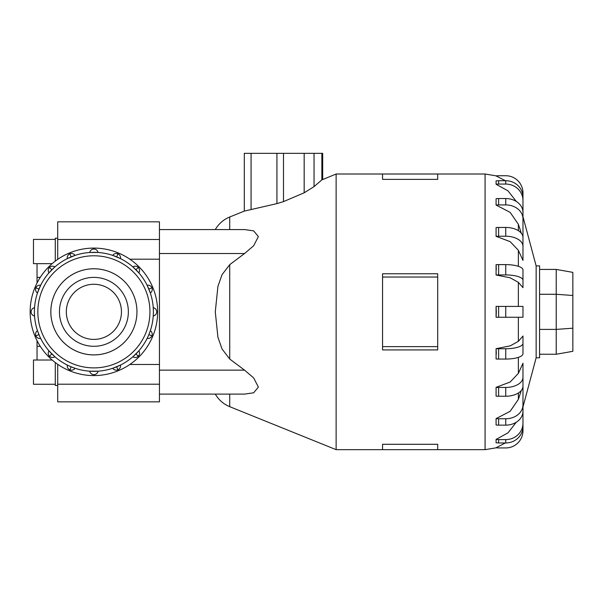 <?xml version="1.0" encoding="UTF-8"?>
<svg xmlns="http://www.w3.org/2000/svg" width="603" height="603" viewBox="0 0 603 603"><rect width="100%" height="100%" fill="white"/><g stroke="black" fill="none" stroke-linecap="round" stroke-linejoin="round"><path stroke-width="0.9" d="M37.039 360.014L37.039 346.303L40.273 346.303M40.273 277.372L37.039 277.372L37.039 263.662M52.152 263.662L33.467 263.662L33.467 239.414L55.288 239.414M55.288 261.114L55.288 238.2L57.715 238.2M55.288 384.262L33.467 384.262L33.467 360.014L52.152 360.014M57.715 385.475L55.288 385.475L55.288 362.561M50.84 311.834A43.054 43.054 0 0 0 93.895 354.888A43.054 43.054 0 0 0 136.949 311.834A43.069 43.069 0 0 1 93.895 354.911A43.069 43.069 0 0 1 50.825 311.834A43.069 43.069 0 0 1 93.895 268.765A43.069 43.069 0 0 1 136.964 311.834A43.054 43.054 0 0 0 93.895 268.78A43.054 43.054 0 0 0 50.84 311.834M66.33 311.834A27.565 27.565 0 0 0 93.895 339.406A27.565 27.565 0 0 0 121.459 311.834A27.565 27.565 0 0 0 93.895 284.269A27.565 27.565 0 0 0 66.33 311.834M128.356 311.834A34.454 34.454 0 0 1 93.895 346.295A34.454 34.454 0 0 1 59.441 311.834A34.454 34.454 0 0 1 93.895 277.38A34.454 34.454 0 0 1 128.356 311.834M30.15 311.834A63.745 63.745 0 0 0 93.895 375.586A63.745 63.745 0 0 0 157.639 311.834A63.745 63.745 0 0 0 93.895 248.089A63.745 63.745 0 0 0 30.15 311.834M156.69 311.834A4.251 4.251 0 0 1 153.245 316.01L153.388 311.834A59.493 59.493 0 0 1 93.895 371.335A59.493 59.493 0 0 1 34.401 311.834L34.544 316.01A4.251 4.251 0 0 1 34.544 307.666L34.401 311.834A59.493 59.493 0 0 1 93.895 252.34A59.493 59.493 0 0 1 153.388 311.834L153.245 307.666A4.251 4.251 0 0 1 156.69 311.834A4.251 4.251 0 0 0 153.245 307.666M38.931 334.605L35.879 335.871A4.251 4.251 0 0 1 37.469 330.693L39.76 336.527M39.994 337.032L40.657 338.404A4.251 4.251 0 0 1 35.879 335.871A4.251 4.251 0 0 0 40.657 338.404M51.828 353.908L49.491 356.245A4.251 4.251 0 0 1 48.979 350.856L54.881 356.757A4.251 4.251 0 0 1 49.491 356.245A4.251 4.251 0 0 0 54.881 356.757M69.209 365.968L71.124 366.805L69.865 369.858A4.251 4.251 0 0 1 67.325 365.071L68.704 365.735M71.124 366.805L75.036 368.267A4.251 4.251 0 0 1 69.865 369.858A4.251 4.251 0 0 0 75.036 368.267M93.895 374.636A4.251 4.251 0 0 1 89.719 371.184L98.07 371.184A4.251 4.251 0 0 1 93.895 374.636A4.251 4.251 0 0 0 98.07 371.184M116.665 366.805L117.924 369.858A4.251 4.251 0 0 1 112.753 368.267L120.464 365.071A4.251 4.251 0 0 1 117.924 369.858A4.251 4.251 0 0 0 120.464 365.071M135.969 353.908L138.298 356.245A4.251 4.251 0 0 1 132.909 356.757L138.811 350.856A4.251 4.251 0 0 1 138.298 356.245A4.251 4.251 0 0 0 138.811 350.856M148.029 336.527L148.866 334.605L151.911 335.871A4.251 4.251 0 0 1 147.132 338.404L147.795 337.032M148.866 334.605L150.328 330.693A4.251 4.251 0 0 1 151.911 335.871A4.251 4.251 0 0 0 150.328 330.693M148.866 289.071L151.911 287.804A4.251 4.251 0 0 1 150.328 292.983L147.132 285.272A4.251 4.251 0 0 1 151.911 287.804A4.251 4.251 0 0 0 147.132 285.272M116.665 256.87L117.924 253.818A4.251 4.251 0 0 1 120.464 258.604L112.753 255.408A4.251 4.251 0 0 1 117.924 253.818A4.251 4.251 0 0 0 112.753 255.408M71.124 256.87L69.865 253.818A4.251 4.251 0 0 1 75.036 255.408L67.325 258.604A4.251 4.251 0 0 1 69.865 253.818A4.251 4.251 0 0 0 67.325 258.604M38.931 289.071L35.879 287.804A4.251 4.251 0 0 1 40.657 285.272L37.469 292.983A4.251 4.251 0 0 1 35.879 287.804A4.251 4.251 0 0 0 37.469 292.983M51.828 269.767L49.491 267.43A4.251 4.251 0 0 1 54.881 266.918L48.979 272.82A4.251 4.251 0 0 1 49.491 267.43A4.251 4.251 0 0 0 48.979 272.82M93.895 249.039A4.251 4.251 0 0 1 98.07 252.491L89.719 252.491A4.251 4.251 0 0 1 93.895 249.039A4.251 4.251 0 0 0 89.719 252.491M135.969 269.767L138.298 267.43A4.251 4.251 0 0 1 138.811 272.82L132.909 266.918A4.251 4.251 0 0 1 138.298 267.43A4.251 4.251 0 0 0 132.909 266.918M159.448 370.136L159.448 229.57L244.547 229.57L253.652 230.866L258.37 236.595L253.652 245.768L244.547 253.539L229.713 264.657L222.032 274.697L217.917 286.433L215.286 311.834L217.917 337.243L222.032 348.979L229.713 359.019L244.547 370.136L253.652 377.908L258.37 387.081L253.652 392.809L244.547 394.106L159.448 394.106L159.448 370.136L244.547 370.136M215.286 229.57C218.693 223.766 223.502 219.575 229.713 217.005L244.298 211.11L276.935 203.61L283.493 201.606L304.168 192.809L314.042 186.621L321.859 179.89L336.127 174.011L336.127 449.665L382.558 449.665L382.558 444.298L437.695 444.298L437.695 449.665L382.558 449.665M522.974 336.014L522.974 343.409A17.231 5.321 180 0 1 505.744 348.738L498.628 348.738A17.231 5.321 180 0 1 496.081 348.677L510.168 345.881L518.369 341.336L522.974 336.014L522.974 353.735A17.231 5.321 0 0 1 505.744 359.056L498.628 359.056A17.231 5.321 0 0 1 496.081 358.996L496.081 348.677L496.307 353.848M518.369 373.37L522.974 363.255L522.974 386.101A17.231 10.13 0 0 1 505.744 396.231L498.628 396.231A17.231 10.13 0 0 1 496.081 396.118L496.081 387.337L510.168 382.023L518.369 373.37L518.369 357.36M522.974 385.453L522.974 404.824A17.231 13.937 180 0 1 505.744 418.761L498.628 418.761L498.628 425.138A17.231 13.937 0 0 1 496.081 424.987L496.081 418.61L510.168 411.291L518.369 399.382L521.331 390.412M536.142 357.783L539.587 357.783L539.587 265.893L536.142 265.893L536.142 357.783L522.974 406.935M437.695 277.033L437.695 349.913L382.558 349.913L382.558 273.762L437.695 273.762L437.695 277.033L382.558 277.033M496.307 311.834L496.081 317.261L496.081 306.414L496.307 311.834M522.974 400.452L522.974 423.216A17.231 16.387 180 0 1 505.744 439.602L498.628 439.602A17.231 16.387 180 0 1 496.081 439.429L496.081 442.775L496.081 439.429L508.05 432.788L516.304 422.213M522.974 406.776L522.974 430.715A17.231 17.231 0 0 1 505.744 447.946L498.628 447.946A17.231 17.231 0 0 1 496.081 447.758L505.359 442.956M572.85 295.485L572.85 272.36L556.222 269.428L556.222 294.272L572.85 295.485L572.85 351.315L556.222 354.247L556.222 329.404L572.85 328.19M539.587 329.404L556.222 329.404L556.222 294.272L539.587 294.272M539.587 269.428L556.222 269.428M539.587 354.247L556.222 354.247M322.688 179.438L322.688 153.335L244.298 153.335L244.298 211.11M437.695 346.642L382.558 346.642M437.695 179.37L437.695 174.011L382.558 174.011L382.558 179.37L437.695 179.37M518.369 282.34L510.168 277.795L496.081 274.998A17.231 5.321 0 0 1 498.628 274.938L505.744 274.938A17.231 5.321 0 0 1 522.974 280.259L522.974 287.661L518.369 282.34L518.369 306.414M496.081 274.998L496.081 264.672A17.231 5.321 180 0 1 498.628 264.619L505.744 264.619A17.231 5.321 180 0 1 522.974 269.94L522.974 287.661M518.369 250.305L510.168 241.652L496.081 236.338L496.081 227.557A17.231 10.13 180 0 1 498.628 227.444L498.628 236.225L505.744 236.225A17.231 10.13 0 0 1 522.974 246.356L522.974 260.421L518.369 250.305L518.369 266.315M521.331 233.263L518.369 224.286L510.168 212.384L496.081 205.065L496.081 198.689A17.231 13.937 180 0 1 498.628 198.538L498.628 204.914L505.744 204.914A17.231 13.937 0 0 1 522.974 218.851L522.974 238.215M516.304 201.462L508.05 190.887L496.081 184.247L496.081 180.892A17.231 16.387 180 0 1 498.628 180.719L498.628 184.073L505.744 184.073A17.231 16.387 0 0 1 522.974 200.452L522.974 223.223M505.359 180.719L496.081 175.918A17.231 17.231 0 0 1 498.628 175.729L505.744 175.729A17.231 17.231 0 0 1 522.974 192.96L522.974 216.899M496.081 264.672L496.307 269.827M496.081 236.338A17.231 10.13 0 0 1 498.628 236.225M498.628 227.444L505.744 227.444A17.231 10.13 180 0 1 522.974 237.574L522.974 246.356M496.081 205.065A17.231 13.937 0 0 1 498.628 204.914M498.628 198.538L505.744 198.538A17.231 13.937 180 0 1 522.974 212.475L522.974 218.851M496.081 184.247A17.231 16.387 0 0 1 498.628 184.073M498.628 180.719L505.744 180.719A17.231 16.387 180 0 1 522.974 197.098L522.974 200.452M496.081 442.775A17.231 16.387 0 0 0 498.628 442.956L505.744 442.956A17.231 16.387 0 0 0 522.974 426.57L522.974 423.216M498.628 425.138L505.744 425.138A17.231 13.937 0 0 0 522.974 411.201L522.974 404.824M498.628 418.761A17.231 13.937 180 0 1 496.081 418.61M522.974 377.32A17.231 10.13 180 0 1 505.744 387.45L498.628 387.45A17.231 10.13 180 0 1 496.081 387.337M496.081 317.261L522.974 317.261L522.974 306.414L496.081 306.414M57.715 364.318L57.715 401.854L159.448 401.854L159.448 394.106M159.448 229.57L159.448 221.821L57.715 221.821L57.715 259.358M37.039 283.011L37.039 277.372M37.039 346.303L37.039 340.665M149.943 311.834A56.049 56.049 0 0 0 93.895 255.785A56.049 56.049 0 0 0 37.846 311.834A56.049 56.049 0 0 0 93.895 367.89A56.049 56.049 0 0 0 149.943 311.834M153.388 311.834A59.493 59.493 0 0 1 93.895 371.335A59.493 59.493 0 0 1 34.401 311.834M229.713 264.657L229.713 359.019M229.713 394.106L229.713 406.671L336.127 449.665M518.369 317.261L518.369 341.336M518.369 392.998L518.369 399.382M496.307 175.888L485.083 174.011L485.083 449.665L496.307 447.788M321.859 179.89L321.859 153.335M314.042 186.621L314.042 153.335M304.168 192.809L304.168 153.335M283.493 201.606L283.493 153.335M276.935 203.61L276.935 153.335M251.067 209.369L251.067 153.335M498.628 264.619L498.628 274.938M505.744 264.619L505.744 274.938M518.369 224.286L518.369 230.678M505.744 227.444L505.744 236.225M505.744 198.538L505.744 204.914M505.744 180.719L505.744 184.073M498.628 439.602L498.628 442.956M505.744 439.602L505.744 442.956M505.744 418.761L505.744 425.138M498.628 387.45L498.628 396.231M505.744 387.45L505.744 396.231M498.628 348.738L498.628 359.056M505.744 348.738L505.744 359.056M498.628 306.414L498.628 317.261M505.744 306.414L505.744 317.261M159.448 253.539L244.547 253.539M229.713 217.005L229.713 229.57M31.1 311.834A4.251 4.251 0 0 0 34.544 316.01M159.448 364.483L129.841 364.483M159.448 259.192L129.841 259.192M159.448 239.474L57.715 239.474M159.448 384.201L57.715 384.201M437.695 449.665L485.083 449.665M336.127 174.011L382.558 174.011M437.695 174.011L485.083 174.011M536.142 265.893L522.974 216.741M215.286 394.106C218.693 399.91 223.502 404.093 229.713 406.671"/></g></svg>
